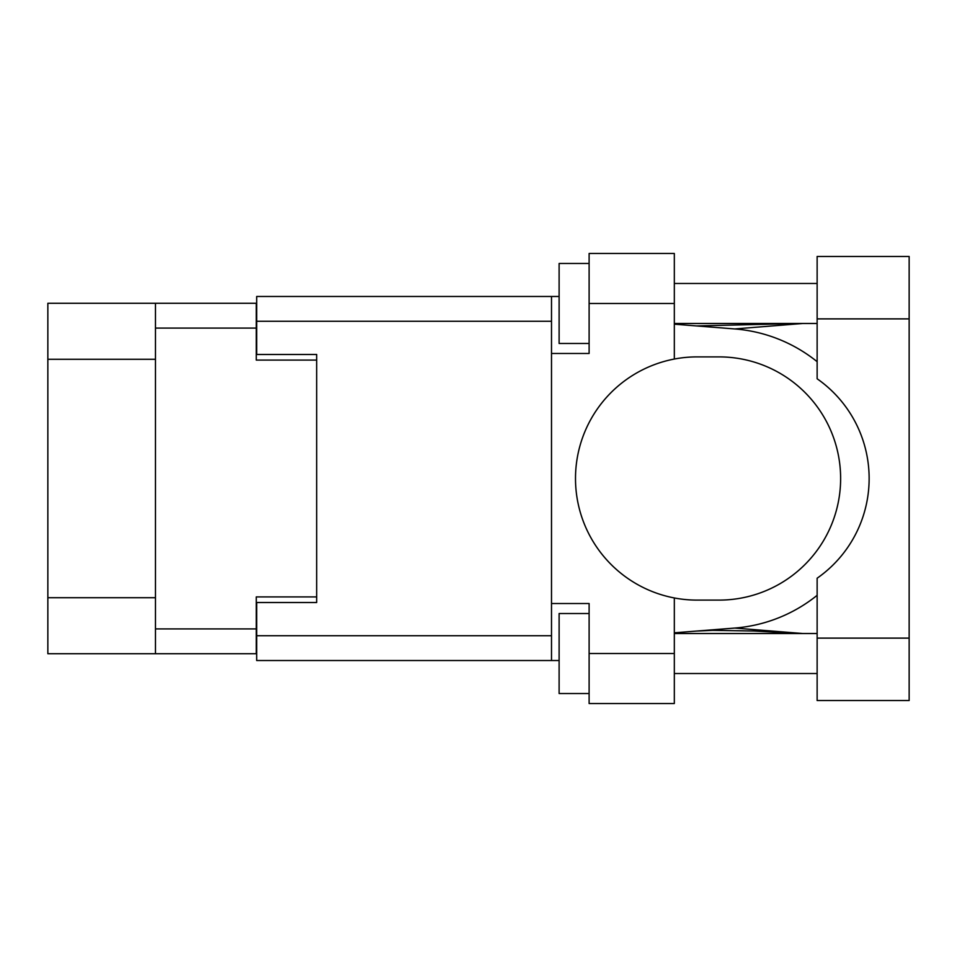 <?xml version="1.0" encoding="UTF-8"?>
<svg xmlns="http://www.w3.org/2000/svg" width="957" height="957" viewBox="0 0 957 957"><rect width="100%" height="100%" fill="white"/><g stroke="black" fill="none" stroke-linecap="round" stroke-linejoin="round"><path stroke-width="1.44" d="M155.465 359.282L47.85 359.282L47.85 303.285L256.273 303.285L256.273 360.083L316.683 360.083L316.683 354.485L316.683 602.515L256.679 602.515L256.679 635.723L551.507 635.723M316.683 602.515L316.683 596.917L256.273 596.917L256.273 653.715L47.85 653.715L47.85 597.718L155.465 597.718M47.85 359.282L47.85 597.718M155.465 653.715L155.465 303.285M817.134 638.116L817.134 578.219A121.611 121.611 0 0 0 817.134 378.781L817.134 256.476L909.15 256.476L909.15 700.524L817.134 700.524L817.134 638.116L909.15 638.116M817.134 283.475L674.326 283.475M817.134 323.478L674.326 323.478M817.134 633.522L674.326 633.522M817.134 673.525L674.326 673.525M589.117 693.526L559.115 693.526L559.115 613.521L589.117 613.521M589.117 343.479L559.115 343.479L559.115 263.474L589.117 263.474M674.326 653.523L674.326 703.527L589.117 703.527L589.117 653.523L674.326 653.523L674.326 597.958A121.611 121.611 0 0 1 674.326 359.042L674.326 303.477L589.117 303.477L589.117 353.48L551.507 353.48L551.507 660.521L256.679 660.521L256.679 635.723M551.507 603.52L589.117 603.52L589.117 653.523M589.117 303.477L589.117 253.473L674.326 253.473L674.326 303.477M559.115 660.521L551.507 660.521M316.683 354.485L256.679 354.485L256.679 296.479L551.507 296.479L551.507 353.48M559.115 296.479L551.507 296.479M674.326 359.042A121.611 121.611 0 0 1 697.127 356.889L719.018 356.889A121.611 121.611 0 0 1 840.629 478.5A121.611 121.611 0 0 1 719.018 600.111L697.127 600.111A121.611 121.611 0 0 1 674.326 597.958M802.803 633.522L734.785 628.055L674.326 632.816M734.785 628.055A150.022 150.022 0 0 0 817.134 595.314M817.134 361.686A150.022 150.022 0 0 0 734.785 328.945L674.326 324.184M802.803 323.478L734.785 328.945M155.465 628.916L256.273 628.916M256.273 328.084L155.465 328.084M551.507 321.277L256.679 321.277M817.134 318.884L909.15 318.884M696.505 325.93L799.717 323.478M799.705 633.522L753.709 630.998L712.642 630.352L696.505 631.07"/></g></svg>

